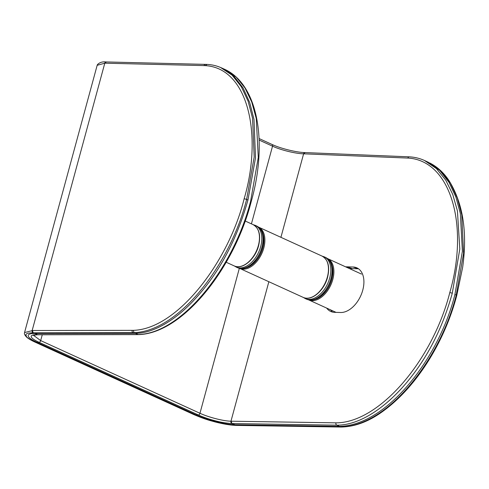 <?xml version="1.0" encoding="UTF-8"?>
<svg xmlns="http://www.w3.org/2000/svg" width="489" height="489" viewBox="0 0 489 489"><rect width="100%" height="100%" fill="white"/><g stroke="black" fill="none" stroke-linecap="round" stroke-linejoin="round"><path stroke-width="0.73" d="M251.181 201.719L251.181 201.719C234.249 268.1 182.935 333.449 138.54 334.61A1.834 1.394 -88.9 0 1 138.521 334.61A1.834 1.394 -88.9 0 1 138.063 334.507C180.551 333.865 233.143 269.714 250.6 201.26L258.284 157.409L256.26 118.497L251.719 101.95L244.971 87.941L236.138 76.987L225.356 69.634C258.449 85.489 267.783 143.271 251.181 201.719A1.834 0.373 -164.8 0 0 250.6 201.26M247.947 200.05L255.502 157.947L253.987 119.334L249.69 102.476L243.039 87.904L233.999 76.26L222.648 68.399L220.557 67.488L232.11 75.159L241.321 86.706L248.131 101.26L252.544 118.173L254.188 157.042L246.615 199.451A1.834 0.373 15.2 0 0 244.115 198.834C228.999 260.747 177.868 329.201 133.228 330.344L134.108 332.667C180.105 330.949 230.777 262.789 246.615 199.451L247.947 200.05C236.823 239.567 219.457 272.269 195.844 298.143C177.629 318.461 154.481 333.394 135.435 333.309L138.063 334.507L37.58 334.672L34.951 333.467A28.448 5.77 -164.8 0 0 37.201 342.41L39.083 342.306C36.119 340.986 32.457 338.944 31.388 337.214C30.532 335.503 32.415 334.653 37.023 334.665L37.58 334.672A1.834 1.412 90.3 0 0 38.026 334.769A1.834 1.412 90.3 0 0 38.044 334.769L138.521 334.61M222.648 68.399L225.356 69.634M134.316 333.309L135.435 333.309L134.108 332.667L132.984 332.667L134.316 333.309L34.951 333.467L33.619 332.832A1.834 1.412 -89.8 0 1 32.775 330.509L24.554 332.551C24.67 333.425 23.423 333.486 26.51 337.031C28.411 338.706 31.296 340.417 35.159 342.172L35.159 342.172A1.834 1.131 114.5 0 0 35.391 342.227L37.201 342.41L196.48 415.082A28.448 5.77 -164.8 0 0 234.989 424.745L231.786 423.529C226.266 423.168 221.046 422.331 216.132 421.011C209.628 419.373 203.705 417.361 198.369 414.978L39.083 342.306A1.834 1.131 -65.5 0 0 40.679 340.595L33.374 335.222M220.557 67.494L220.478 67.458C216.12 65.599 211.474 64.579 206.547 64.395L206.584 64.395M133.228 330.344L132.134 330.344A1.834 1.412 -90.1 0 0 132.984 332.667L33.008 332.826C26.076 332.985 26.669 333.853 25.825 334.727L26.553 336.719C26.357 337.208 32.066 340.894 35.391 342.227L194.671 414.904C201.34 417.765 207.269 419.862 212.458 421.2C219.989 423.401 227.74 424.77 235.698 425.302L236.34 425.32A1.834 1.375 91.2 0 0 236.737 425.412A1.834 1.375 91.2 0 0 236.749 425.412L236.095 425.393A1.834 1.375 91.6 0 1 235.698 425.302M231.786 423.529A1.834 1.375 -88.4 0 1 230.967 421.194C223.161 421.084 208.351 417.172 199.964 413.272L40.679 340.595L42.268 334.763M251.425 223.864L272.532 146.174C280.906 150.111 295.814 153.687 303.608 153.821L407.887 158.069A1.834 1.394 -88.9 0 1 409.256 156.835A1.834 1.394 -88.9 0 1 409.269 156.835L305.539 152.605A1.834 1.375 92 0 0 305.527 152.605A1.834 1.375 92 0 0 304.176 153.839M206.969 64.487L205.154 65.63L105.398 63.197A1.834 1.418 -88.9 0 1 106.761 61.962A1.834 1.418 -88.9 0 1 106.773 61.962L205.441 64.371A1.834 1.418 -88.6 0 1 205.447 64.371L206.535 64.395M345.674 266.866A24.083 15.159 114.9 0 1 346.952 266.829L353.015 267A24.077 15.153 114.9 0 1 355.919 267.495A24.077 15.153 114.9 0 1 362.092 292.361A24.077 15.153 114.9 0 1 340.65 312.502L334.586 312.33A24.083 15.159 114.9 0 1 329.757 310.955A24.083 15.159 114.9 0 1 326.683 308.101M33.008 332.826A1.834 1.418 -89.4 0 1 32.164 330.503L104.793 63.191L97.164 65.306L97.439 64.621C99.634 62.409 102.537 61.516 106.15 61.956A1.834 1.418 -89.3 0 0 104.793 63.191L105.398 63.197M454.917 294.482L462.392 251.297L460.338 213.491L455.858 196.933L449.049 182.409L439.764 170.478L428.254 162.226L441.194 171.242L450.418 183.155L457.27 197.886L461.763 214.812L463.584 253.351L456.213 295.093L454.917 294.482C439.128 357.93 387.129 425.473 339.415 426.377L234.989 424.745L236.34 425.32L341.2 427.044M424.501 160.502L436.445 168.613L445.754 180.141L452.741 194.433L457.423 210.918L459.807 249.054L452.27 293.272C443.168 325.845 429.47 353.736 411.163 376.958C390.191 404.116 361.811 425.369 336.787 425.179L232.361 423.541A1.834 1.375 -88.7 0 1 231.535 421.212L230.967 421.194L268.858 281.719M429.642 162.91C437.459 166.908 443.963 172.886 449.153 180.851C463.059 203.485 467.551 232.324 462.643 267.373L456.75 295.527A1.834 0.373 -164.8 0 0 456.75 295.527A1.834 0.373 -164.8 0 0 456.213 295.093C440.406 358.498 388.504 426.029 340.76 426.958L336.787 425.179A1.834 1.394 -88.7 0 1 335.949 422.844L231.535 421.212M353.015 267L358.413 268.785L352.386 268.626L346.952 266.829M352.386 268.626A24.725 15.459 -65.2 0 0 349.947 268.816M332.459 312.049A24.725 15.459 114.8 0 1 331.212 310.423A1.797 1.125 114.8 0 1 331.077 310.105M428.254 162.226L424.593 160.539M37.023 334.665A1.834 1.418 90.7 0 0 37.476 334.763L38.026 334.769M35.159 342.172L194.445 414.843A1.834 1.131 114.5 0 0 194.671 414.904L198.369 414.978A1.834 1.131 -65.5 0 0 199.964 413.272L239.347 268.308M259.139 140.068L272.532 146.174A1.834 1.131 114.5 0 0 272.104 144.481L259.078 138.54M132.134 330.344L32.775 330.509M271.878 144.42A1.834 1.131 114.5 0 1 272.104 144.481C280.9 148.638 296.909 152.464 304.953 152.586A1.834 1.375 91.6 0 0 303.608 153.821L280.924 237.324M244.115 198.834C262.642 136.572 248.889 67.983 205.154 65.63M407.887 158.069C450.565 160.325 469.373 224.977 449.782 292.648C432.582 360.387 379.195 423.003 335.949 422.844M204.066 65.599A1.834 1.418 -88.6 0 1 205.441 64.371M452.27 293.272A1.834 0.373 -164.8 0 0 449.782 292.648M331.212 310.423L329.299 309.292M245.16 221.004L253.064 224.61A22.702 13.992 114.5 0 1 258.363 245.557A22.702 13.992 114.5 0 1 234.219 265.912L226.211 262.257M262.532 232.697A22.011 13.564 114.5 0 1 262.85 247.795A22.011 13.564 114.5 0 1 246.584 267.746M322.062 256.095L258.436 227.061A22.702 13.992 114.5 0 1 258.485 227.085A22.702 13.992 114.5 0 1 263.785 248.027A22.702 13.992 114.5 0 1 239.641 268.388A22.702 13.992 114.5 0 1 239.598 268.369L303.217 297.398A22.702 13.992 114.5 0 0 327.367 277.037A22.702 13.992 114.5 0 0 322.062 256.095C328.198 259.708 330.038 266.743 327.581 277.208C324.238 290.668 311.426 301.603 303.223 297.398M331.53 264.176A22.011 13.564 114.5 0 1 331.848 279.28A22.011 13.564 114.5 0 1 315.588 299.231M361.493 274.084L327.434 258.54A22.702 13.992 114.5 0 1 327.483 258.565A22.702 13.992 114.5 0 1 332.789 279.512A22.702 13.992 114.5 0 1 308.638 299.867A22.702 13.992 114.5 0 1 308.602 299.849L336.035 312.367M234.427 266.004L236.303 267.116A22.928 14.132 -65.5 0 0 236.303 267.116A22.928 14.132 -65.5 0 0 247.782 265.411A22.928 14.132 -65.5 0 0 261.285 243.956A22.928 14.132 -65.5 0 0 255.331 225.392A22.928 14.132 -65.5 0 0 255.325 225.392L253.259 224.702M236.297 267.116L237.532 267.679A22.928 14.132 -65.5 0 0 237.538 267.679A22.928 14.132 -65.5 0 0 249.017 265.973A22.928 14.132 -65.5 0 0 262.52 244.524A22.928 14.132 -65.5 0 0 256.572 225.961A22.928 14.132 -65.5 0 0 256.566 225.955L255.331 225.392M306.542 299.164C310.277 300.839 314.458 300.277 319.079 297.477C326.01 292.618 330.423 285.533 332.324 276.218C333.125 268.418 333.192 262.025 325.564 257.434A22.928 14.132 -65.5 0 1 325.57 257.44A22.928 14.132 -65.5 0 1 331.524 276.004A22.928 14.132 -65.5 0 1 318.015 297.459A22.928 14.132 -65.5 0 1 306.542 299.164A22.928 14.132 -65.5 0 1 306.536 299.158L305.301 298.596A22.928 14.132 -65.5 0 0 305.307 298.602A22.928 14.132 -65.5 0 0 316.78 296.89A22.928 14.132 -65.5 0 0 330.283 275.441A22.928 14.132 -65.5 0 0 324.335 256.878A22.928 14.132 -65.5 0 0 324.329 256.872L322.257 256.181M33.209 335.313L37.476 334.763M106.761 61.962L106.15 61.956M24.554 332.551L97.164 65.306M304.953 152.586L305.527 152.605M424.501 160.496C419.758 158.344 414.678 157.128 409.269 156.835M194.445 414.843L208.962 420.21L215.233 421.976C223.473 424.067 230.429 425.21 236.095 425.393M341.151 427.044L236.749 425.412M341.163 427.044C355.711 426.738 370.338 420.956 385.045 409.696C418.126 384.825 445.045 340.185 456.75 295.527M253.064 224.61C259.201 228.222 261.04 235.264 258.583 245.729C255.24 259.182 242.428 270.124 234.219 265.912M256.566 225.955C264.194 230.545 264.127 236.939 263.327 244.738C261.426 254.054 257.006 261.138 250.081 265.992C245.454 268.797 241.279 269.36 237.538 267.685M303.424 297.489L305.307 298.602M325.57 257.44L324.335 256.878"/></g></svg>
